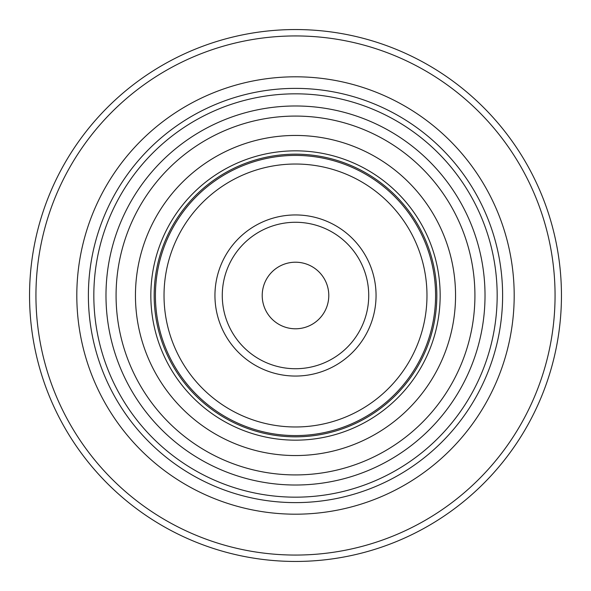 <?xml version="1.0" encoding="UTF-8"?>
<svg xmlns="http://www.w3.org/2000/svg" width="591" height="591" viewBox="0 0 591 591"><rect width="100%" height="100%" fill="white"/><g stroke="black" fill="none" stroke-linecap="round" stroke-linejoin="round"><path stroke-width="0.89" d="M295.5 497.171A201.671 201.671 0 0 1 93.829 295.5A201.671 201.671 0 0 1 295.5 93.829A201.671 201.671 0 0 1 497.171 295.5A201.671 201.671 0 0 1 295.5 497.171M295.5 514.192A218.692 218.692 0 0 0 514.192 295.5A218.692 218.692 0 0 0 295.5 76.808A218.692 218.692 0 0 0 76.808 295.5A218.692 218.692 0 0 0 295.5 514.192M105.981 295.5A189.519 189.519 0 0 0 295.5 485.019A189.519 189.519 0 0 0 485.019 295.5A189.519 189.519 0 0 0 295.5 105.981A189.519 189.519 0 0 0 105.981 295.5M295.5 150.838A144.662 144.662 0 0 0 150.838 295.5A144.662 144.662 0 0 0 295.5 440.162A144.662 144.662 0 0 0 440.162 295.5A144.662 144.662 0 0 0 295.5 150.838M295.5 436.83A141.33 141.33 0 0 0 436.83 295.5A141.33 141.33 0 0 0 295.5 154.17A141.33 141.33 0 0 0 154.17 295.5A141.33 141.33 0 0 0 295.5 436.83M295.5 155.418A140.082 140.082 0 0 0 155.418 295.5A140.082 140.082 0 0 0 295.5 435.582A140.082 140.082 0 0 0 435.582 295.5A140.082 140.082 0 0 0 295.5 155.418A140.082 140.082 0 0 1 435.582 295.5A140.082 140.082 0 0 1 295.5 435.582M295.5 222.275A73.225 73.225 0 0 1 368.725 295.5A73.225 73.225 0 0 1 295.5 368.725A73.225 73.225 0 0 1 222.275 295.5A73.225 73.225 0 0 1 295.5 222.275M295.5 214.947A80.553 80.553 0 0 1 376.053 295.5A80.553 80.553 0 0 1 295.5 376.053A80.553 80.553 0 0 1 214.947 295.5A80.553 80.553 0 0 1 295.5 214.947M295.5 35.94A259.56 259.56 0 0 0 35.94 295.5A259.56 259.56 0 0 0 295.5 555.06A259.56 259.56 0 0 0 555.06 295.5A259.56 259.56 0 0 0 295.5 35.94M295.5 29.55A265.95 265.95 0 0 0 29.55 295.5A265.95 265.95 0 0 0 295.5 561.45A265.95 265.95 0 0 0 561.45 295.5A265.95 265.95 0 0 0 295.5 29.55M295.5 262.212A33.288 33.288 0 0 1 328.788 295.5A33.288 33.288 0 0 1 295.5 328.788A33.288 33.288 0 0 1 262.212 295.5A33.288 33.288 0 0 1 295.5 262.212M295.5 164.025A131.475 131.475 0 0 0 164.025 295.5A131.475 131.475 0 0 0 295.5 426.975A131.475 131.475 0 0 0 426.975 295.5A131.475 131.475 0 0 0 295.5 164.025M295.5 502.616A207.116 207.116 0 0 0 502.616 295.5A207.116 207.116 0 0 0 295.5 88.384A207.116 207.116 0 0 0 88.384 295.5A207.116 207.116 0 0 0 295.5 502.616M295.5 135.45A160.05 160.05 0 0 0 135.45 295.5A160.05 160.05 0 0 0 295.5 455.55A160.05 160.05 0 0 0 455.55 295.5A160.05 160.05 0 0 0 295.5 135.45M474.92 295.5A179.42 179.42 0 0 1 295.5 474.92A179.42 179.42 0 0 1 116.08 295.5A179.42 179.42 0 0 1 295.5 116.08A179.42 179.42 0 0 1 474.92 295.5"/></g></svg>
